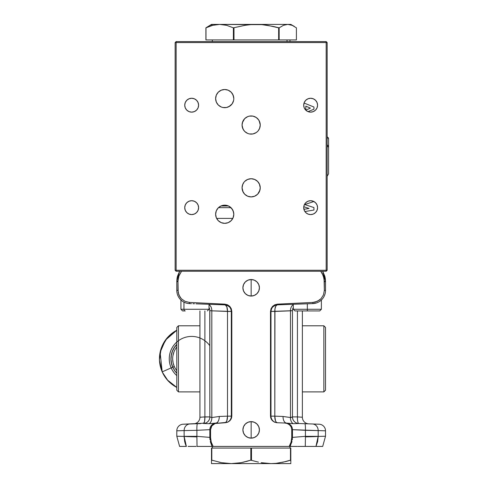 <?xml version="1.0" encoding="UTF-8"?>
<svg xmlns="http://www.w3.org/2000/svg" width="488" height="488" viewBox="0 0 488 488"><rect width="100%" height="100%" fill="white"/><g stroke="black" fill="none" stroke-linecap="round" stroke-linejoin="round"><path stroke-width="0.73" d="M232.489 218.966L233.471 216.696L233.807 214.256A9.089 9.089 0 0 1 224.718 223.345A9.089 9.089 0 0 1 215.629 214.256A9.089 9.089 0 0 1 224.718 205.167A9.089 9.089 0 0 1 233.807 214.256L233.563 212.182L232.166 209.053L228.945 206.21M233.642 215.977L233.709 215.592M232.916 218.179L233.191 217.544M228.939 106.64L232.166 103.804L233.63 100.382L232.276 103.639L229.769 106.146L226.493 107.506L222.943 107.506L221.241 106.988L218.288 105.018L216.318 102.071L215.629 98.594A9.089 9.089 0 0 1 224.718 89.505A9.089 9.089 0 0 1 233.807 98.594A9.089 9.089 0 0 1 224.718 107.677A9.089 9.089 0 0 1 215.629 98.594L216.318 95.111L218.288 92.165L221.241 90.195L224.718 89.505L228.195 90.195L231.141 92.165L233.111 95.111L233.807 98.594L233.642 96.868M232.892 102.559L233.099 102.102M258.353 130.583L259.793 127.856L260.244 125.032A9.089 9.089 0 0 1 251.155 134.115A9.089 9.089 0 0 1 242.066 125.032L242.933 128.905L244.616 131.339M257.579 131.455L256.206 132.583L252.93 133.944L249.38 133.944L247.678 133.425L244.726 131.455L243.597 130.076L242.243 126.801L242.066 125.032A9.089 9.089 0 0 1 251.155 115.943A9.089 9.089 0 0 1 260.244 125.032L259.549 128.509L258.164 130.814M243.957 182.268L242.518 184.995L242.066 187.819A9.089 9.089 0 0 1 251.155 178.73A9.089 9.089 0 0 1 260.244 187.819A9.089 9.089 0 0 1 251.155 196.908A9.089 9.089 0 0 1 242.066 187.819L243.097 192.028M257.688 194.139L259.939 190.149M243.957 193.37L244.622 194.139M198.61 207.65A6.942 6.942 0 0 1 191.668 214.586A6.942 6.942 0 0 1 184.732 207.65A6.942 6.942 0 0 1 191.668 200.708A6.942 6.942 0 0 1 198.61 207.65L198.079 210.304L196.579 212.554L194.328 214.061L191.668 214.586L189.015 214.061L186.764 212.554L185.257 210.304L184.732 207.65L185.257 204.99L186.764 202.74L189.015 201.239L191.668 200.708L194.328 201.239L196.579 202.74L198.079 204.99L198.61 207.65M198.61 105.201A6.942 6.942 0 0 1 191.668 112.142A6.942 6.942 0 0 1 184.732 105.201A6.942 6.942 0 0 1 191.668 98.259A6.942 6.942 0 0 1 198.61 105.201L198.079 107.854L196.579 110.111L194.328 111.612L191.668 112.142L189.015 111.612L186.764 110.111L185.257 107.854L184.732 105.201L185.257 102.547L186.764 100.296L189.015 98.789L191.668 98.259L194.328 98.789L196.579 100.296L198.079 102.547L198.61 105.201M317.578 105.201A6.942 6.942 0 0 1 310.642 112.142A6.942 6.942 0 0 1 303.701 105.201A6.942 6.942 0 0 1 310.642 98.259A6.942 6.942 0 0 1 317.578 105.201L317.054 107.854L315.547 110.111L313.296 111.612L310.642 112.142L307.983 111.612L305.732 110.111L304.231 107.854L303.701 105.201L304.231 102.547L305.732 100.296L307.983 98.789L310.642 98.259L313.296 98.789L315.547 100.296L317.054 102.547L317.578 105.201M317.578 207.65A6.942 6.942 0 0 1 310.642 214.586A6.942 6.942 0 0 1 303.701 207.65A6.942 6.942 0 0 1 310.642 200.708A6.942 6.942 0 0 1 317.578 207.65L317.054 210.304L315.547 212.554L313.296 214.061L310.642 214.586L307.983 214.061L305.732 212.554L304.231 210.304L303.701 207.65L304.231 204.99L305.732 202.74L307.983 201.239L310.642 200.708L313.296 201.239L315.547 202.74L317.054 204.99L317.578 207.65M305.811 110.105L310.399 108.123L305.811 110.105L305.811 106.146L310.399 108.123L305.811 106.146L305.811 110.105L310.399 108.123L305.811 106.146L305.811 110.105M313.943 109.221L308.007 111.624L313.943 109.221L313.943 107.024L304.048 103.029L313.943 107.024M313.943 210.035L313.943 207.571L304.726 204.557L313.912 201.526L304.726 204.557L313.943 207.571L313.943 210.035L304.909 211.56L313.943 210.035M303.908 209.328L309.075 208.455L303.762 206.717L309.075 208.455L303.908 209.328M220.93 205.997L228.506 205.997L220.93 205.997M230.952 207.65L218.478 207.65L230.952 207.65M244.726 181.396L247.678 179.425L251.155 178.73L254.632 179.425L257.579 181.396L259.549 184.342L260.244 187.819L259.549 191.296L257.579 194.248L254.632 196.219L251.155 196.908L247.678 196.219L244.726 194.248L242.762 191.296L242.066 187.819L242.762 184.342L244.146 182.036M260.244 187.819L259.378 183.946L257.695 181.506M244.622 118.712L242.371 122.695M258.353 119.481L257.688 118.712M242.066 125.032L242.762 121.549L244.726 118.602L247.678 116.632L249.38 116.113L252.93 116.113L256.206 117.474L258.713 119.981L260.067 123.257L260.244 125.032L259.213 120.823M233.709 97.258L232.495 93.885M233.191 95.306L232.916 94.672M233.099 210.749L232.892 210.291M176.137 41.584L175.143 42.578L176.137 42.578L176.137 41.584L175.143 42.578L176.137 42.578L176.137 270.273L175.143 270.273L175.143 42.578L175.143 270.273L176.137 271.267L176.137 270.273L326.173 270.273L326.173 42.578L327.161 42.578L327.161 270.273L326.173 270.273L326.173 42.578L327.161 42.578L327.161 270.273L326.173 271.267L176.137 271.267L176.137 270.273L326.173 270.273L326.173 271.267L176.137 271.267L175.143 270.273L176.137 270.273L176.137 41.584L326.173 41.584L326.173 42.578L176.137 42.578L326.173 42.578L326.173 41.584L327.161 42.578L326.173 41.584L176.137 41.584M215.629 214.256L216.318 210.779L218.288 207.833L221.241 205.863L224.718 205.167L228.195 205.863L231.141 207.833L233.111 210.779L233.807 214.256L233.111 217.733L231.141 220.686L228.195 222.656L224.718 223.345L221.241 222.656L218.288 220.686L216.318 217.733L215.629 214.256M216.623 218.386L232.813 218.386L216.623 218.386M326.173 270.273L326.667 270.767L326.173 270.273M320.714 300.584L322.208 299.138L321.379 299.992L321.379 309.27L293.288 309.27L307.336 309.27L307.336 303.786L307.336 309.27L321.379 309.27L319.731 310.923L307.336 310.923L307.336 309.27L307.336 310.923L319.731 310.923M319.628 301.389L320.201 300.98M302.31 303.969L312.753 303.603A13.219 13.219 0 0 0 325.514 290.39L325.514 281.668L325.514 290.39L324.337 290.39L324.075 278.569L322.263 273.5L320.756 271.267L323.379 275.958L324.331 281.259A13.219 0.445 0 0 1 325.514 281.442L322.702 271.267L324.941 276.714M251.155 421.632A8.259 8.259 0 0 1 259.415 429.891A8.259 8.259 0 0 1 251.155 438.151L251.155 421.632L251.155 438.151A8.259 8.259 0 0 1 242.896 429.891A8.259 8.259 0 0 1 251.155 421.632L254.315 422.26L256.999 424.048L258.786 426.732L259.415 429.891L258.786 433.051L256.999 435.735L254.315 437.522L251.155 438.151L247.995 437.522L245.311 435.735L243.524 433.051L242.896 429.891L243.524 426.732L245.311 424.048L247.995 422.26L251.155 421.632M251.155 279.526A8.259 8.259 0 0 1 259.415 287.786A8.259 8.259 0 0 1 251.155 296.051L251.155 279.526L251.155 296.051A8.259 8.259 0 0 1 242.896 287.786A8.259 8.259 0 0 1 251.155 279.526L254.315 280.155L256.999 281.948L258.786 284.626L259.415 287.786L258.786 290.952L256.999 293.63L254.315 295.423L251.155 296.051L247.995 295.423L245.311 293.63L243.524 290.952L242.896 287.786L243.524 284.626L245.311 281.948L247.995 280.155L251.155 279.526M294.49 437.224L294.032 437.266M300.029 436.772L299.461 436.821M294.904 437.193L294.496 437.224M299.376 446.416L315.95 446.416L318.176 436.425L318.176 430.587L325.514 430.819A6.612 6.612 0 0 0 319.134 424.212L312.448 423.98A6.612 5.96 92 0 1 318.176 430.587L305.415 430.318L305.433 436.87A16.525 0.482 -0.8 0 0 318.176 436.425A16.525 0.482 -0.8 0 1 305.433 436.87L305.415 436.333L292.464 437.388A13.219 0.445 180 0 1 291.745 437.535L291.074 442.134L289.177 446.416L213.134 446.416L211.249 442.171L210.566 437.535A13.219 0.445 180 0 1 209.846 437.388L208.888 437.315M206.552 446.416L209.749 446.416M210.31 446.416L212.018 446.416L210.92 446.416L212.018 446.416L210.285 441.555M306.177 446.416L305.281 446.416L305.433 436.87L305.268 446.416L300.218 446.416M296.259 446.416L294.551 446.416M292.44 446.416L290.567 446.416M292.025 441.555L290.012 446.416L291.391 446.416M195.975 303.823L224.95 304.841A6.612 2.782 -88 0 1 227.499 311.442L226.835 306.806L225.218 304.878L195.975 303.823M192.949 303.719L194.462 303.768L192.949 303.719M189.558 303.603L191.448 303.67L189.558 303.603L189.405 302.42L184.989 301.334L181.286 298.693L178.834 294.862L177.974 290.39L176.796 290.39A13.219 13.219 0 0 0 189.558 303.603L189.545 303.597A13.219 13.219 0 0 1 176.796 290.39L177.974 290.39L177.974 281.259A13.219 0.445 180 0 0 176.796 281.442L177.974 281.668L176.796 281.668L176.796 290.39L176.796 281.442A13.219 0.445 0 0 1 177.974 281.259L178.187 292.666L179.877 296.893L181.286 298.693L184.989 301.334L189.405 302.42A13.219 0.464 92 0 0 189.558 303.603M182.683 301.389L184.037 302.182M182.707 310.923L185.245 310.923A1.653 1.299 -90 0 1 183.952 309.27L180.932 309.27L180.932 299.992L180.102 299.138L182.109 300.986M184.135 436.333L184.135 430.587L176.796 430.819L176.796 436.235L184.135 436.425A16.525 0.482 0.8 0 0 196.877 436.87L196.896 436.333L184.135 436.333L196.896 436.333L196.896 430.318A6.612 0.854 -92 0 1 197.518 423.712L183.177 424.212A6.612 6.612 0 0 0 176.796 430.819L184.135 430.587A6.612 5.96 -92 0 1 189.862 423.98A6.612 5.96 88 0 0 184.135 430.587L196.896 430.318L184.135 430.587L184.135 436.333M319.134 424.212A6.612 6.612 0 0 1 325.514 430.819L318.176 430.587A6.612 5.96 -88 0 0 312.448 423.98L298.784 423.505A6.612 6.582 92 0 1 292.44 416.898A6.612 6.582 -88 0 0 298.79 423.505L301.73 423.608L298.845 423.505A6.612 6.612 0 0 1 292.464 416.898L292.464 310.691A6.612 6.612 0 0 1 293.288 307.495A6.612 6.612 0 0 0 292.464 310.691L270.986 311.442L270.986 416.148L270.498 416.124L270.498 311.442L270.633 417.411L271.627 419.759L274.549 422.181L277.044 422.742L284.498 423.005L276.72 422.724L274.549 422.181L272.438 420.741L271.011 418.631L270.498 416.124L270.986 416.148A6.612 6.612 0 0 0 277.361 422.754A6.612 6.612 0 0 1 270.986 416.148L274.811 416.148L275.476 420.784L276.324 422.224L277.361 422.754A6.612 2.782 92 0 1 274.811 416.148L283.04 416.471A6.612 3.752 -88 0 0 286.56 423.078A6.612 3.752 92 0 1 283.04 416.471L290.482 417.545A6.612 4.624 -86.1 0 0 293.221 423.7L286.084 423.059A6.612 6.612 0 0 1 292.464 429.666L292.318 439.804M201.819 430.068L209.846 429.666A6.612 6.612 0 0 1 216.227 423.059L217.807 423.005L216.227 423.059A6.612 6.612 0 0 0 209.846 429.666L210.56 429.654L211.145 427.006L212.774 424.841L215.129 423.486L225.737 422.449L226.835 420.784L227.499 416.148L227.499 311.442L211.829 310.832A6.612 4.624 92 0 0 209.023 304.695A6.612 4.624 -88 0 1 211.829 310.832L209.846 310.691A6.612 6.612 0 0 0 209.023 307.495A6.612 6.612 0 0 1 209.846 310.691L209.846 416.898L211.829 417.545L211.829 310.832L209.846 310.685M205.43 429.885L203.423 429.989M208.278 437.266L207.406 437.193M202.849 436.821L202.288 436.778M204.948 446.416L197.042 446.416L196.877 436.87A16.525 0.482 -179.2 0 1 184.135 436.425L186.361 446.416L179.608 446.416L186.361 446.416L184.678 441.603L184.135 436.425L176.796 436.235L176.796 430.819M206.149 437.089L196.896 436.333L196.896 430.318L209.846 429.666L209.846 437.169L210.56 437.169L210.56 429.654L209.846 429.666L209.846 437.388L196.896 436.333L197.042 446.416L196.877 436.87L197.042 446.416L210.92 446.416L197.042 446.416M225.267 422.742L227.762 422.175L229.872 420.741L231.3 418.625L231.812 416.124L231.324 416.148A6.612 6.612 0 0 1 224.95 422.754A6.612 6.612 0 0 0 231.324 416.148L231.324 311.442L211.829 310.832L211.829 417.545L219.271 416.471L227.499 416.148L227.499 311.442L231.812 311.442L231.281 308.721L229.781 306.397L227.524 304.799L224.828 304.146L189.405 302.42L224.828 304.146A13.219 0.464 92 0 0 224.95 304.841A13.219 0.464 -88 0 1 224.828 304.146L227.524 304.799L229.781 306.397L231.281 308.721L231.812 311.442L231.324 311.442L231.324 416.148L227.499 416.148L231.812 416.124L231.812 311.442L231.684 417.399L230.69 419.747L227.762 422.175L225.267 422.742L215.129 423.486L211.847 425.841L210.56 429.654L210.566 437.535L211.249 442.171L213.134 446.416L212.292 446.416L290.012 446.416L289.177 446.416L291.074 442.134L291.745 437.535A13.219 0.445 0 0 0 292.464 437.388L292.464 429.666L305.415 430.318L305.415 436.333L292.464 437.388L290.293 446.416L291.995 446.416M230.848 308.971L231.324 311.442C230.94 307.562 228.811 305.36 224.95 304.841M226.731 305.146L229.47 306.854M225.005 304.841L225.962 304.951M202.904 417.039L209.846 416.898A6.612 6.612 0 0 1 203.472 423.505A6.612 6.612 0 0 0 209.846 416.898L209.87 416.898A6.612 6.582 -92 0 1 203.52 423.505L209.09 423.7L203.52 423.505A6.612 6.582 88 0 0 209.87 416.898L211.829 417.545A6.612 4.624 -93.9 0 1 209.09 423.7L216.227 423.059L209.09 423.7A6.612 4.624 86.1 0 0 211.829 417.545L219.271 416.471A6.612 3.752 -92 0 1 215.751 423.078A6.612 3.752 88 0 0 219.271 416.471L227.499 416.148A6.612 2.782 -92 0 1 224.968 422.754M199.934 417.246A6.612 6.612 0 0 1 193.553 423.852A6.612 6.612 0 0 0 199.934 417.246L199.934 310.923L199.934 417.246L204.887 416.898A6.612 1.653 -92 0 1 203.478 423.505L204.564 421.553L204.887 416.898L209.846 416.898L209.755 309.587M204.887 416.898L204.887 310.923L204.887 416.898M183.177 424.212L203.935 423.206M185.641 302.865L187.532 303.377M200.58 423.608L197.518 423.712A6.612 0.854 88 0 0 196.896 430.318M285.181 423.047L287.164 423.474L289.518 424.828L291.159 427L291.745 429.654L318.176 430.587L318.176 436.333L305.415 436.333L318.176 436.425A16.525 0.482 179.2 0 1 305.433 436.87A16.525 0.482 179.2 0 0 318.176 436.425L317.633 441.603L315.95 446.416L322.702 446.416L311.435 446.416M318.176 436.425C327.887 436.174 327.887 436.174 318.176 436.425L325.514 436.235L325.514 430.819M312.771 446.416L299.37 446.416M292.562 446.416L295.759 446.416M297.808 446.416L300.236 446.416M299.272 446.416L298.29 446.416M297.161 446.416L294.599 446.416M293.245 446.416L291.854 446.416M210.456 446.416L209.077 446.416M207.723 446.416L205.161 446.416M204.033 446.416L203.051 446.416M202.069 446.416L204.49 446.416M209.315 446.416L207.76 446.416M196.091 446.416L188.1 446.416M189.509 446.416L190.686 446.416M184.135 436.565L184.135 436.882M184.141 437.089L184.159 437.651M184.946 442.689L185.202 443.543M185.507 444.422L185.843 445.269M186.135 445.947L186.318 446.331M186.361 446.416L182.567 446.416M209.993 439.804L209.846 437.388L212.018 446.416M211.737 446.416L210.92 446.416M325.514 436.235L322.702 446.416L314.113 446.416M301.73 423.608L304.793 423.712A6.612 0.854 92 0 1 305.415 430.318L300.492 430.068M305.415 430.318A6.612 0.854 -88 0 0 304.793 423.712L318.707 424.2M296.881 429.885L298.888 429.989M293.422 437.315L296.161 437.089M297.747 421.553L297.466 419.412L297.747 421.553M298.235 422.986L297.967 422.37L298.235 422.986M308.758 423.852A6.612 6.612 0 0 1 302.377 417.246A6.612 6.612 0 0 0 308.758 423.852M286.56 423.078L293.221 423.7L298.778 423.505L293.221 423.7A6.612 4.624 93.9 0 1 290.482 417.545L292.464 416.898A6.612 6.612 0 0 0 298.845 423.505A6.612 1.653 92 0 1 297.424 416.898L302.377 417.246L302.377 310.923L302.377 417.246L300.992 417.149L302.377 417.246M271.462 308.971L270.986 311.442L274.811 311.442L274.811 416.148L270.986 416.148L270.986 311.442L270.498 311.442L270.986 311.442C271.371 307.562 273.493 305.36 277.361 304.841A13.219 0.464 -92 0 0 277.483 304.146L312.906 302.42L277.483 304.146L274.793 304.793L272.53 306.397L271.029 308.721L270.498 311.442L271.029 308.721L272.53 306.397L274.793 304.793L277.483 304.146A13.219 0.464 88 0 1 277.361 304.841L304.823 303.878L277.294 304.841L275.866 305.988L274.945 308.941L274.811 416.148L283.04 416.471L290.885 417.569L292.44 416.898L297.424 416.898L297.466 419.412M285.675 423.047L284.498 423.005L287.164 423.474L289.518 424.828L291.159 427L291.745 429.654L291.745 437.169L292.464 437.169L291.745 437.169L291.745 437.535L291.745 429.654L292.464 429.666A6.612 6.612 0 0 0 286.084 423.059M325.325 278.727L325.514 281.442A13.219 0.445 180 0 0 324.331 281.259L324.337 290.39L323.477 294.862L321.025 298.693L319.298 300.187L315.163 302.09L312.906 302.42L317.322 301.334L321.025 298.693L323.477 294.862L324.337 290.39L325.514 290.39A13.219 13.219 0 0 1 312.753 303.603A13.219 0.464 -92 0 0 312.906 302.42L312.753 303.603L316.675 302.865M181.554 271.267L178.931 275.964L177.974 281.259L178.931 275.964L181.432 271.267M180.176 271.267L179.608 271.267L176.796 281.442L176.985 278.727M180.096 271.267L179.608 271.267L177.516 276.165L179.608 271.267M177.37 276.714L177.516 276.165M177.034 278.392L177.351 276.794M324.795 276.165L322.702 271.267L322.129 271.267M324.959 276.794L325.301 278.556M322.702 271.267L322.214 271.267M324.337 281.668L325.514 281.668L324.337 281.668M299.406 417.039L297.424 416.898L297.424 310.923L297.424 416.898L292.464 416.898L292.464 310.691L290.482 310.832L290.482 417.545L290.482 310.832A6.612 4.624 88 0 1 293.288 304.695A6.612 4.624 -92 0 0 290.482 310.832L274.811 311.442A6.612 2.782 88 0 1 277.343 304.841M272.841 306.854L275.58 305.146M276.348 304.951L277.306 304.841M304.823 303.878L312.753 303.603M293.288 304.28L293.288 309.27L294.941 310.923L307.336 310.923L295.179 310.923M208.882 309.27L183.952 309.27L183.952 302.139L183.952 309.27L181.072 309.27M182.664 310.923L185.245 310.923A1.653 1.299 90 0 1 183.952 309.27L209.023 309.27L209.023 304.28M323.861 325.795L325.514 327.442L323.861 325.795L302.377 325.795L323.861 325.795L323.861 391.888L302.377 391.888L323.861 391.888L323.861 325.795M325.514 390.235L323.861 391.888L325.514 390.235L325.514 327.442L325.514 390.235M178.449 325.795L199.934 325.795L178.449 325.795L176.796 327.442L178.449 325.795L178.449 391.888L176.796 390.235L176.796 327.442L176.796 390.235L178.449 391.888L178.449 325.795M199.934 391.888L178.449 391.888L199.934 391.888M172.691 367.226A20.752 20.752 0 0 1 176.796 344.369L174.149 347.718L172.319 351.348L171.227 355.27L170.922 359.327L171.416 363.365L172.691 367.226L171.178 367.897L172.691 367.226L174.692 370.77L176.796 373.314M209.846 345.748A22.399 22.399 0 0 0 171.178 367.897A22.399 22.399 0 0 1 176.796 342.088M176.119 369.764L176.796 370.666A19.002 19.002 0 0 1 174.289 366.519L172.776 367.19L171.514 363.34L171.02 359.327L171.325 355.288L172.41 351.384L174.234 347.773L176.796 344.504A20.655 20.655 0 0 0 172.776 367.19L174.289 366.519A19.002 19.002 0 0 1 176.796 347.011L175.625 348.658M162.199 371.862L171.178 367.897L162.199 371.862L160.107 352.373L165.444 340.118L176.796 330.254A32.22 32.22 0 0 0 176.796 387.423L167.286 379.902L162.144 371.886L159.417 360.107L161.217 348.139L167.292 337.678L176.796 330.187M176.796 375.589A22.399 22.399 0 0 1 171.178 367.897M176.796 347.011A19.002 19.002 0 0 0 174.289 366.519L173.124 362.98L172.673 359.284M172.953 355.569L173.948 351.982M172.776 367.19L174.771 370.715L176.796 373.174M327.161 145.961L328.583 147.284L327.161 145.961M327.161 144.808L328.583 146.18M242.774 462.362L250.832 460.166L241.176 462.679L231.324 463.6L270.986 463.6L261.135 462.679L265.161 463.271M258.463 462.124L256.346 461.605M266.021 463.362L261.123 462.673L270.986 463.6L211.499 463.6L211.499 460.166L211.822 460.166L221.467 462.673L231.324 463.6L221.467 462.673L211.822 460.166L211.499 460.166L211.499 463.6L231.324 463.6L237.863 463.191M282.43 462.362L290.488 460.166L285.687 461.587L290.488 460.166L290.488 448.069L211.499 448.069L211.499 460.166L211.499 448.069M275.933 463.362L270.986 463.6L275.933 463.362L285.681 461.593L277.471 463.197M256.285 461.593L250.832 460.166L250.832 448.069L250.832 460.166L251.479 460.166L251.479 448.069L251.479 460.166M290.811 463.368L290.811 462.679M290.811 448.069L290.488 448.069L290.488 460.166L290.811 460.166L290.811 448.069L290.811 461.996M290.811 461.581L290.811 460.196M211.822 460.166L211.822 448.069L211.822 460.166L213.213 460.611M236.284 463.362L241.176 462.679L250.832 460.166L246.031 461.587M270.986 463.6L290.811 463.6L270.986 463.6M290.811 460.166L285.681 461.593M211.499 461.593L211.499 461.996M211.499 462.679L211.499 463.368M226.377 463.362L225.523 463.277M218.807 462.124L220.344 462.459M289.988 448.069L289.988 446.416L289.988 448.069M212.323 446.416L212.323 448.069L212.323 446.416M250.649 24.638L219.685 24.4L226.615 25.327L233.386 27.834L245.043 25.321L250.649 24.638L245.043 25.321L233.386 27.834L233.386 39.931L233.984 39.931L233.984 27.834L233.984 39.931L278.648 39.931L278.648 27.834L267.607 25.327L261.995 24.638L250.649 24.638M273.152 26.413L279.16 27.834L283.443 25.321L287.786 24.4L256.316 24.4L261.995 24.638L273.152 26.413M278.648 27.834L278.648 39.931L279.16 39.931L279.16 27.834L278.648 27.834M279.16 27.834L279.16 39.931L296.411 39.931L296.411 27.834L292.166 25.333L287.786 24.4L283.443 25.321L279.16 27.834M211.499 24.4L219.685 24.4L211.499 24.4L205.899 27.834L205.899 39.931L205.899 27.834L210.175 25.321L212.341 24.632M205.899 39.931L205.899 27.834L212.762 25.321L219.685 24.4L290.811 24.4L287.786 24.4L292.166 25.333L296.411 27.834L296.411 39.931M290.811 24.4L294.307 26.419M205.979 27.834L205.979 39.931L233.386 39.931L233.386 27.834L226.615 25.327L219.685 24.4L212.762 25.321L205.979 27.834M287.023 39.931L287.023 41.584L287.023 39.931M179.608 446.416L176.796 436.235M180.932 309.27L182.579 310.923M209.023 309.27L207.369 310.923M176.796 387.49L168.14 380.939L162.144 371.886M327.161 176.327L328.583 173.807L328.583 139.043L327.161 136.524M328.229 137.634L328.467 138.214M328.564 138.69L328.583 139.043M289.988 39.931L289.988 41.584M212.323 39.931L212.323 41.584"/></g></svg>
